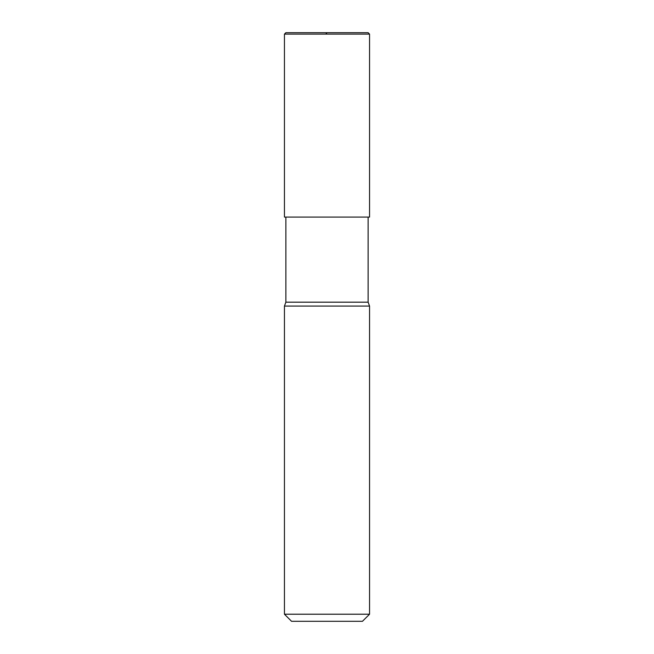 <?xml version="1.0" encoding="UTF-8"?>
<svg xmlns="http://www.w3.org/2000/svg" width="654" height="654" viewBox="0 0 654 654"><rect width="100%" height="100%" fill="white"/><g stroke="black" fill="none" stroke-linecap="round" stroke-linejoin="round"><path stroke-width="0.98" d="M368.128 32.7L285.872 32.7L368.128 32.7L369.551 34.114L284.449 34.114L285.872 32.7L284.449 34.114L369.551 34.114L369.551 217.079L284.449 217.079L284.449 34.114L284.449 217.079L369.551 217.079L369.551 34.114L368.128 32.7M368.128 302.173L285.872 302.173L285.872 217.079L285.872 302.173L368.128 302.173L369.551 306.072L284.449 306.072L285.872 302.173L284.449 306.072L369.551 306.072L369.551 614.212L284.449 614.212L284.449 306.072L284.449 614.212L291.545 621.3L362.455 621.3L369.551 614.212L284.449 614.212L291.545 621.3L362.455 621.3L369.551 614.212L369.551 306.072L368.128 302.173L368.128 217.079L368.128 302.173M327.016 32.7L325.806 34.114"/></g></svg>
